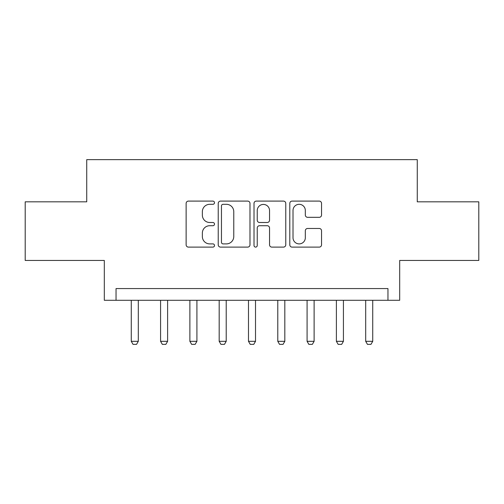 <?xml version="1.0" encoding="UTF-8"?>
<svg xmlns="http://www.w3.org/2000/svg" width="504" height="504" viewBox="0 0 504 504"><rect width="100%" height="100%" fill="white"/><g stroke="black" fill="none" stroke-linecap="round" stroke-linejoin="round"><path stroke-width="0.76" d="M214.496 202.703A1.613 1.613 0 0 0 212.883 201.096L188.433 201.096A2.3 2.3 0 0 0 186.133 203.396L186.133 244.812A2.3 2.3 0 0 0 188.433 247.111L212.883 247.111A1.613 1.613 0 0 0 214.496 245.505A1.613 1.613 0 0 0 212.883 243.892L209.721 243.892A7.365 7.365 0 0 1 202.356 236.527L202.356 233.081A7.365 7.365 0 0 1 209.721 225.716L212.883 225.716A1.613 1.613 0 0 0 214.496 224.104A1.613 1.613 0 0 0 212.883 222.491L209.721 222.491A7.365 7.365 0 0 1 202.356 215.132L202.356 211.68A7.365 7.365 0 0 1 209.721 204.315L212.883 204.315A1.613 1.613 0 0 0 214.496 202.703M319.246 217.319A2.3 2.3 0 0 0 321.546 215.013L321.546 203.396A2.3 2.3 0 0 0 319.246 201.096L292.093 201.096A2.3 2.3 0 0 0 289.794 203.396L289.794 244.812A2.3 2.3 0 0 0 292.093 247.111L319.246 247.111A2.3 2.3 0 0 0 321.546 244.812L321.546 230.775A2.3 2.3 0 0 0 319.246 228.476L307.629 228.476A2.3 2.3 0 0 0 305.323 230.775L305.323 237.737A6.155 6.155 0 0 1 299.168 243.892A6.155 6.155 0 0 1 293.013 237.737L293.013 210.47A6.155 6.155 0 0 1 299.168 204.315A6.155 6.155 0 0 1 305.323 210.47L305.323 215.013A2.3 2.3 0 0 0 307.629 217.319L319.246 217.319M387.96 300.289L399.685 300.289L399.685 260.442L478.8 260.442L478.8 201.833L417.268 201.833L417.268 159.642L86.732 159.642L86.732 201.833L25.2 201.833L25.2 260.442L104.315 260.442L104.315 300.289L387.96 300.289L387.96 288.572L116.04 288.572L116.04 300.289M249.984 203.396A2.3 2.3 0 0 0 247.684 201.096L220.532 201.096A2.3 2.3 0 0 0 218.232 203.396L218.232 244.812A2.3 2.3 0 0 0 220.532 247.111L247.684 247.111A2.3 2.3 0 0 0 249.984 244.812L249.984 203.396M256.316 201.096L283.469 201.096A2.3 2.3 0 0 1 285.768 203.396L285.768 244.812A2.3 2.3 0 0 1 283.469 247.111L271.845 247.111A2.3 2.3 0 0 1 269.546 244.812L269.546 228.016A2.3 2.3 0 0 0 267.246 225.716L259.535 225.716A2.3 2.3 0 0 0 257.235 228.016L257.235 245.505A1.613 1.613 0 0 1 255.623 247.111A1.613 1.613 0 0 1 254.016 245.505L254.016 203.396A2.3 2.3 0 0 1 256.316 201.096M223.064 204.315A1.613 1.613 0 0 0 221.458 205.928L221.458 242.279A1.613 1.613 0 0 0 223.064 243.892L226.403 243.892A7.365 7.365 0 0 0 233.768 236.527L233.768 211.68A7.365 7.365 0 0 0 226.403 204.315L223.064 204.315M269.546 210.584A6.155 6.155 0 0 0 263.39 204.429A6.155 6.155 0 0 0 257.235 210.584L257.235 220.191A2.3 2.3 0 0 0 259.535 222.491L267.246 222.491A2.3 2.3 0 0 0 269.546 220.191L269.546 210.584M131.273 300.289L131.273 341.315L138.304 341.315L138.304 300.289M138.304 341.315L136.546 344.358L133.031 344.358L131.273 341.315M160.574 300.289L160.574 341.315L167.612 341.315L167.612 300.289M167.612 341.315L165.854 344.358L162.332 344.358L160.574 341.315M189.882 300.289L189.882 341.315L196.913 341.315L196.913 300.289M196.913 341.315L195.155 344.358L191.64 344.358L189.882 341.315M219.183 300.289L219.183 341.315L226.214 341.315L226.214 300.289M226.214 341.315L224.456 344.358L220.941 344.358L219.183 341.315M248.485 300.289L248.485 341.315L255.515 341.315L255.515 300.289M255.515 341.315L253.758 344.358L250.242 344.358L248.485 341.315M277.786 300.289L277.786 341.315L284.817 341.315L284.817 300.289M284.817 341.315L283.059 344.358L279.544 344.358L277.786 341.315M307.087 300.289L307.087 341.315L314.118 341.315L314.118 300.289M314.118 341.315L312.36 344.358L308.845 344.358L307.087 341.315M336.389 300.289L336.389 341.315L343.426 341.315L343.426 300.289M343.426 341.315L341.668 344.358L338.146 344.358L336.389 341.315M365.696 300.289L365.696 341.315L372.727 341.315L372.727 300.289M372.727 341.315L370.969 344.358L367.454 344.358L365.696 341.315"/></g></svg>
